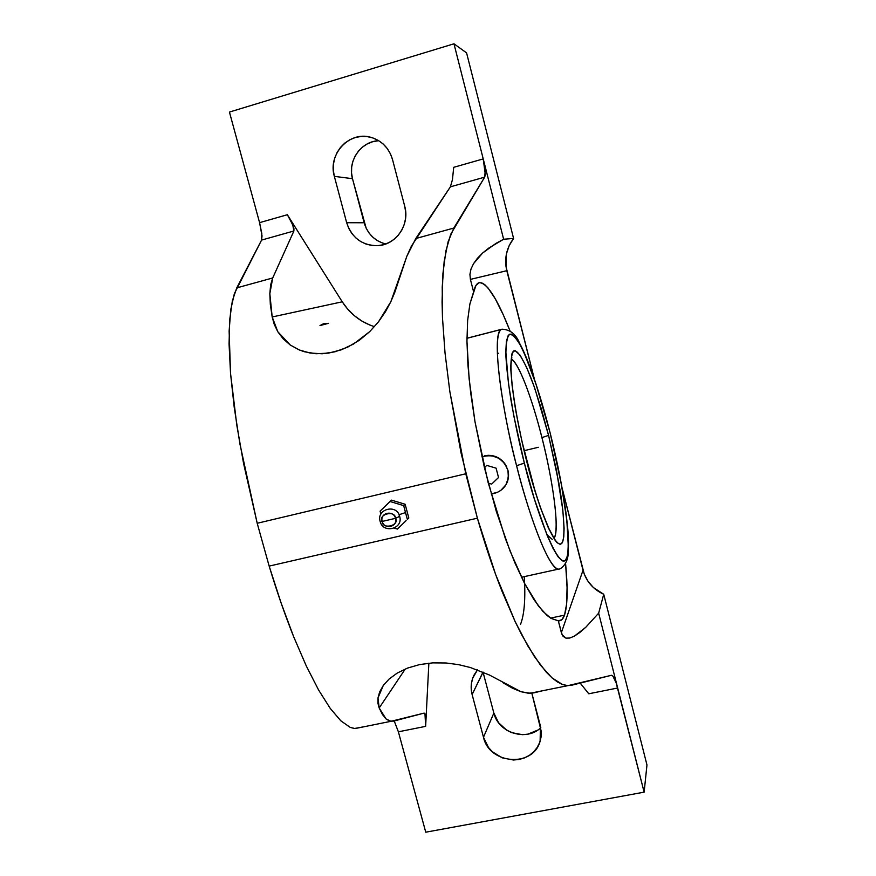 <?xml version="1.0" encoding="UTF-8"?>
<svg xmlns="http://www.w3.org/2000/svg" width="876" height="876" viewBox="0 0 876 876"><rect width="100%" height="100%" fill="white"/><g stroke="black" fill="none" stroke-linecap="round" stroke-linejoin="round"><path stroke-width="1.31" d="M319.97 325.587L323.474 323.759L328.533 323.321L323.474 323.759L319.97 325.587L328.533 323.321L319.97 325.587M466.952 337.216L467.357 338.125L466.952 337.216M407.373 519.424L405.489 512.57L399.062 514.716L405.489 512.57L403.683 505.616L390.006 501.488L380.085 511.157L380.863 514.135L380.085 511.157L391.528 500.141L405.139 504.248L408.807 517.99L407.373 519.424L403.683 505.616L405.139 504.248L403.683 505.616L390.006 501.488L391.528 500.141L405.139 504.248L408.807 517.99L407.373 519.424M394.233 528.119L397.408 529.06L406.114 520.64L397.408 529.06L394.233 528.119M399.664 516.358C396.839 503.656 376.154 508.89 380.14 521.406L382.21 521.417C384.203 530.111 398.12 526.892 395.492 518.329C399.85 525.764 382.1 529.881 382.21 521.417L395.492 518.329L382.21 521.417C377.819 514.004 395.591 509.843 395.492 518.329L399.675 516.38L395.492 518.329C393.477 509.602 379.56 512.865 382.21 521.417L380.118 521.319M524.352 463.108L524.932 465.397C534.174 504.324 558.768 574.897 566.673 558.395C570.21 547.456 567.111 516.643 562.074 488.304C558.1 467.16 554.169 448.961 550.281 433.697L561.385 484.461L566.849 520.519L568.36 547.281L567.451 555.789L565.425 560.432L563.991 561.188L562.283 560.848L558.111 556.84L553.041 548.387L547.248 535.663L534.459 499.265L524.352 463.108L513.785 415.793L508.485 383.721L505.802 351.473L506.405 341.268L508.211 335.42L511.113 333.997L514.946 336.855L519.534 343.72L524.691 354.178L535.926 383.907L549.789 431.726C545.857 416.1 540.766 398.766 534.513 379.724C530.133 367.23 525.622 356.116 520.968 346.359C516.413 338.224 512.548 334.183 509.394 334.238C506.952 337.315 505.78 344.662 505.901 356.269C506.755 369.639 508.452 384.301 510.993 400.255C515.296 424.258 519.753 445.205 524.352 463.108L516.588 465.725L524.352 463.108M521.461 577.251L558.439 569.126C546.58 567.593 525.151 501.269 516.588 465.725C498.838 396.905 492.268 331.467 501.346 329.42L466.952 338.3L502.003 329.19C510.16 329.551 516.008 334.216 519.523 343.151C527.264 357.036 538.762 388.495 550.314 433.598C557.673 463.086 562.994 490.253 566.279 515.088C567.834 530.232 569.126 535.214 568.108 555.132C566.772 565.754 559.435 569.805 558.439 569.126C550.424 570.123 531.601 525.261 516.588 465.725C506.087 428.101 489.651 336.581 501.346 329.42L502.003 329.19M526.618 460.677L526.585 460.831C522.665 445.599 518.877 427.762 515.208 407.318C513.029 393.718 511.573 381.213 510.839 369.792C510.719 359.861 511.693 353.565 513.774 350.882C518.855 349.261 527.867 368.205 535.159 389.502L548.584 435.394L541.915 437.584C536.254 414.381 521.888 366.628 511.485 359.094C518.734 362.982 531.984 397.934 541.915 437.584C553.161 481.625 559.359 528.02 554.596 537.382L553.763 537.568L554.596 537.382C560.41 521.943 548.398 461.783 541.915 437.584L548.584 435.394L558.822 482.873C563.169 507.445 565.688 533.736 562.469 542.386C555.296 554.837 534.699 494.83 527.024 462.561L526.618 460.677C516.61 421.487 510.347 380.797 511.047 364.175L511.814 357.375M524.604 583.515L524.286 576.627C525.622 598.724 524.352 614.678 520.475 624.489M564.516 615.138L550.566 618.106L564.516 615.138C563.104 619.135 561.133 621.04 558.603 620.876L551.026 618.39L542.802 611.284L533.867 599.512L524.45 583.208L514.836 562.71L505.353 538.543L488.052 482.26L475 421.783L470.653 392.579L467.959 365.423L466.952 341.158L467.631 320.496L469.897 303.95L473.609 291.85C474.858 286.397 476.697 283.353 479.117 282.729C486.925 282.4 497.218 298.453 510.007 330.876L503.284 314.845L495.312 298.858L488.041 287.963L484.767 284.656L481.789 282.893L479.128 282.718L475.92 285.466L469.897 303.95L467.631 320.496L466.952 341.158L469.098 378.695L475 421.783L484.308 467.204L496.32 511.431L510.062 551.037L524.45 583.208L538.411 605.973L547.018 615.423L551.026 618.39L558.319 620.843L562.096 634.717L565.918 638.133L569.728 638.046L574.393 636.129L579.781 632.505L585.726 627.325L598.658 613.167L617.668 688.01L588.771 693.781L580.197 683.105L588.771 693.781L617.668 688.01L616.102 682.689L644.134 792.156L598.658 613.167L585.726 627.325L574.393 636.129L569.728 638.046L565.918 638.133L563.104 636.326L561.363 632.647L558.319 620.843L561.877 619.682L564.516 615.138L566.641 603.893L567.068 587.522L565.622 563.958C567.933 588.584 567.56 605.644 564.516 615.138M505.956 484.767L507.522 481.439L505.956 484.767M508.398 477.825L507.522 481.439L508.54 474.091L508.398 477.825M507.949 470.324L508.376 477.836L505.879 484.877L500.842 490.352L497.612 492.235L491.184 493.889C496.791 493.341 501.324 490.878 504.784 486.487C508.277 481.636 509.339 476.248 507.949 470.324L508.54 474.069L507.949 470.324L504.685 463.437L506.646 466.744L502.145 460.579L504.685 463.437L499.013 458.356L491.863 455.739L488.074 455.509L481.899 456.779C494.48 453.626 503.163 458.137 507.949 470.324M499.101 458.247L502.145 460.579L495.706 456.549L499.101 458.247M492.049 455.553L495.706 456.549L488.271 455.301L492.049 455.553M484.548 455.805L488.271 455.301L484.548 455.805M546.832 534.645L552.208 539.342M554.158 538.16L554.596 537.382M548.584 435.394L541.16 408.315L533.78 385.55L526.607 367.351L520.191 355.284L515.088 350.63L512.668 352.075L511.803 354.2L510.752 366.124L512.121 385.725L515.898 411.381L521.778 440.705L535.061 491.173L540.558 507.981L548.409 528.009L555.154 540.393L557.048 542.671L560.202 544.379L562.469 542.386L563.772 536.889L564.1 528.217L562.83 510.15L556.534 470.642L548.584 435.394M497.349 353.805L498.455 353.247M399.675 516.38L398.722 516.227M614.415 678.539L616.102 682.689L612.784 675.987L614.415 678.539M369.803 325.018L361.678 320.945L354.265 315.623L347.739 309.195L342.242 301.804L287.35 214.73L259.581 222.646L229.435 112.062L259.581 222.646L262.023 235.863L261.585 240.09L234.352 293.646L230.793 309.524L229.129 331.084L230.53 373.285L236.805 425.199L243.594 463.514L257.205 523.279L465.769 473.774L449.826 391.495L445.019 352.886L442.479 317.703L442.227 286.989L444.154 261.519L448.096 241.798L453.812 228.056L415.782 238.535L406.858 256.23L390.827 301.738L385.451 311.725L378.454 321.886L369.738 331.599L353.586 344.005L341.311 349.82L328.511 353.127L316.05 353.729L304.552 351.78L299.384 349.995L290.285 345.035L283.123 338.804L277.812 331.752L272.184 316.97L269.83 293.679L272.721 277.966L236.772 287.875L272.721 277.966L293.898 230.979L261.585 240.09L261.825 233.684L259.581 222.646L287.35 214.73L291.741 222.624L293.942 228.68L293.898 230.979L261.585 240.09L236.772 287.875L232.348 300.862L229.72 319.609L229.063 343.907L230.53 373.285L234.177 407.011L239.947 444.088L257.205 523.279L269.162 566.104L477.387 518.187L269.162 566.104L257.205 523.279L465.769 473.774L477.387 518.187C484.997 544.642 493.221 569.028 502.058 591.355L515.11 621.533L528.053 646.302L540.481 665.169L552.055 677.893L562.512 684.517L567.966 685.634L611.382 675.308L612.784 675.987L611.382 675.308L571.645 685.24L567.254 685.59L562.512 684.517L557.443 681.955L552.055 677.893L546.394 672.297L534.349 656.496L521.625 634.629L515.11 621.533L495.63 574.47L477.387 518.187L461.061 453.012L449.826 391.495L445.019 352.886L442.479 317.703L442.073 301.727L442.928 273.564L445.895 250.919L450.746 234.177L484.68 177.149L450.395 186.829L415.782 238.535L453.812 228.056L484.68 177.149L485.271 170.415L483.224 158.906L503.634 239.236L488.841 248.039L482.632 253.011L473.533 263.654L470.992 269.063L469.93 274.352L470.401 279.389L473.609 291.85L470.401 279.389L469.93 274.352L470.992 269.063L473.533 263.654L477.464 258.256L482.632 253.011L495.915 243.418L503.634 239.236L513.588 238.458C506.372 248.204 504.105 258.946 506.799 270.695L470.401 279.389L506.799 270.695L534.393 379.144L505.989 266.523L506.448 253.821L509.142 245.729L513.588 238.458L466.579 52.899L453.976 43.8L483.224 158.906L485.315 174.62L484.68 177.149L450.395 186.829L452.432 179.711L453.713 167.316L483.224 158.906L503.634 239.236L513.588 238.458L466.579 52.899L453.976 43.8L229.435 112.062L453.976 43.8L483.224 158.906L453.713 167.316L452.432 179.711L450.395 186.829L411.359 246.222L406.858 256.23L394.879 292.102L390.827 301.738L378.454 321.886L369.738 331.599L359.346 340.271L347.542 347.214L334.917 351.813L322.215 353.762L310.104 353.039L299.384 349.995L290.285 345.035L277.812 331.752L274.254 324.405L272.184 316.97L270.323 304.388L269.83 293.679L270.64 284.864L272.721 277.966L293.898 230.979L292.748 224.924L287.35 214.73L342.242 301.804L272.184 316.97L342.242 301.804C350.137 314.002 360.879 322.291 374.457 326.671M534.283 692.774L542.222 690.825L534.283 692.774L528.184 693.19L520.913 691.701L530.111 693.266L534.283 692.774M502.988 682.722L512.504 688.218L520.913 691.701L489.542 675.067L470.39 667.523L489.542 675.067M458.652 664.654L470.39 667.523L458.652 664.654L445.983 662.979L458.652 664.654M432.667 662.88L445.983 662.979L432.667 662.88L419.648 664.577L432.667 662.88M407.614 668.059L419.648 664.577L407.614 668.059L397.266 673.053L407.614 668.059M389.108 679.042L397.266 673.053L389.108 679.042L383.283 685.492L389.108 679.042M377.994 697.909L383.283 685.492L379.658 691.92L377.994 697.909L377.939 703.318L379.177 707.983L405.27 669.001L379.177 707.983L377.994 697.909M424.137 713.097L393.587 721.123L389.765 721.101L386.053 718.955L382.516 714.597L379.177 707.983L386.053 718.955L390.882 721.331L424.137 713.097L424.98 713.863L424.137 713.097M428.868 663.176L425.637 726.357L424.98 713.863L425.637 726.357L398.383 731.81L425.747 832.2L644.134 792.156L646.97 764.967L603.728 594.289L598.658 613.167L603.728 594.289L646.97 764.967L644.134 792.156L425.747 832.2L398.383 731.81L394.211 720.959L398.383 731.81L425.637 726.357L428.868 663.176M474.08 675.024C471.036 681.2 470.39 687.704 472.12 694.537L483.486 737.274L493.856 713.053L483.059 672.253L472.12 694.537L483.015 672.078L493.856 713.053L483.486 737.274C489.268 764.485 533.134 767.748 540.12 741.205L540.437 726.095L531.841 693.179L541.313 731.657L541.039 737.209L539.649 742.552L537.196 747.458L533.769 751.75L529.498 755.265L524.571 757.871L519.15 759.47L513.467 760.007L502.156 757.839L492.334 751.717L488.447 747.447L483.486 737.274L472.12 694.537L471.211 688.985L471.43 683.411L472.766 678.046L477.486 669.888L474.135 674.903M562.042 487.801L583.022 570.243L561.363 632.647L583.022 570.243C586.143 581.303 593.041 589.318 603.728 594.289L593.38 587.533L588.026 581.314L584.248 574.108L562.042 487.801M537.733 730.102L527.856 734.154L522.435 734.679L511.65 732.643L506.689 730.168L498.575 722.755L493.856 713.053C498.269 732.873 526.564 741.786 540.81 727.693M378.76 140.718C360.956 141.178 347.301 161.107 352.491 178.682L334.347 176.361L352.491 178.682L364.153 222.767L346.666 222.712L334.347 176.361C327.58 154.384 349.25 130.809 370.723 137.28C381.816 140.609 389.086 148.033 392.525 159.552L404.756 206.386C410.045 224.705 395.952 244.995 377.742 245.685C362.193 245.587 351.834 237.933 346.666 222.712L364.153 222.767C367.57 233.969 374.775 241.042 385.747 243.988M350.225 727.387L355.021 728.558L364.449 726.664L354.397 728.514L350.225 727.387L340.841 720.828L350.225 727.387M330.23 708.388L340.841 720.828L330.23 708.388L318.612 690.036L330.23 708.388M306.315 666.012L318.612 690.036L306.315 666.012L293.69 636.786L306.315 666.012M269.162 566.104C276.882 591.628 285.061 615.193 293.69 636.786L281.163 603.137L269.162 566.104M378.071 140.762L372.508 141.792L367.241 143.927L362.478 147.091L358.404 151.165L355.174 155.983L352.897 161.348L351.67 167.064L351.539 172.922L352.491 178.682L366.157 228.187L369.125 233.104L372.968 237.319L377.523 240.692L382.626 243.09M346.666 222.712L334.347 176.361L333.329 170.294L333.46 164.141L334.731 158.118L337.107 152.468L340.49 147.398L344.761 143.116L349.754 139.777L355.273 137.521L361.109 136.437L367.044 136.568L372.847 137.915L378.279 140.423L383.14 143.993L387.236 148.493L390.4 153.749L392.525 159.552L404.756 206.386L405.73 212.463L405.555 218.606L404.219 224.595L401.777 230.18L398.339 235.162L394.036 239.334L389.021 242.553L383.513 244.7L377.709 245.685L371.829 245.477L366.102 244.086L360.737 241.568L355.952 238.02L351.911 233.585L348.779 228.417L346.666 222.712M524.155 450.669L538.291 447.297L524.155 450.669M498.521 477.519L496.09 468.156L486.76 465.397L484.417 467.653L486.76 465.397L496.09 468.156L498.521 477.519L491.633 484.11L498.521 477.519M488.271 483.103L491.633 484.11L488.271 483.103M526.629 460.732C531.447 479.402 536.375 495.86 541.423 510.084L548.847 528.48L554.519 538.915M466.952 338.235L501.784 329.245M380.14 521.406C382.954 534.021 403.518 528.94 399.686 516.446M611.601 675.287L610.977 675.407M355.021 728.558L390.882 721.331M567.966 685.634L530.111 693.266"/></g></svg>
